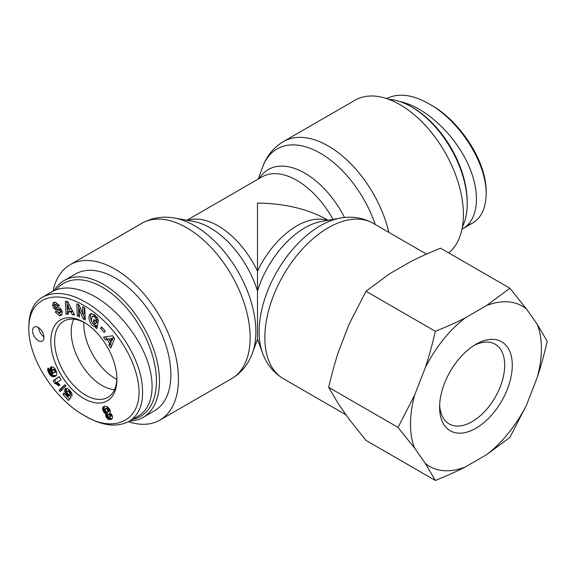 <?xml version="1.0" encoding="UTF-8"?>
<svg xmlns="http://www.w3.org/2000/svg" width="576" height="576" viewBox="0 0 576 576"><rect width="100%" height="100%" fill="white"/><g stroke="black" fill="none" stroke-linecap="round" stroke-linejoin="round"><path stroke-width="0.86" d="M83.873 324.403A44.057 25.438 60 0 1 83.923 322.337A44.057 25.438 60 0 0 116.842 379.354A44.057 25.438 60 0 1 83.873 324.403M56.282 289.692A76.831 44.359 60 0 1 140.026 326.815A76.831 44.359 60 0 1 132.458 419.4M129.593 421.056A78.977 45.598 -120 0 0 143.114 417.37A78.977 45.598 -120 0 0 143.114 326.174A78.977 45.598 -120 0 0 64.138 280.57A78.977 45.598 -120 0 0 54.086 290.599M64.138 280.57L75.535 273.989A78.977 45.598 60 0 1 154.512 319.594A78.977 45.598 60 0 1 154.512 410.789L143.114 417.37M114.502 389.693A43.704 25.236 60 0 1 71.201 332.006A43.704 25.236 60 0 1 73.8 319.19M38.671 327.715A8.057 4.651 -120 0 0 43.963 336.881M38.282 340.639A8.057 4.651 60 0 1 33.012 333.533A8.057 4.651 60 0 1 34.25 327.074A8.057 4.651 60 0 1 42.307 331.726A8.057 4.651 60 0 1 42.307 341.035A8.057 4.651 60 0 1 38.282 340.639M116.892 377.813A44.021 25.416 60 0 1 107.993 397.274A44.021 25.416 60 0 1 63.756 371.988A44.021 25.416 60 0 1 63.972 321.034A44.021 25.416 60 0 1 85.277 323.057M116.921 379.462A46.742 26.986 -120 0 0 116.921 378.929A46.742 26.986 -120 0 0 84.326 322.481A46.742 26.986 -120 0 0 50.818 340.942A46.742 26.986 -120 0 0 83.714 398.455A46.742 26.986 -120 0 0 116.921 379.462M83.873 305.532C106.61 318.29 130.802 348.034 137.354 378.108C146.938 420.516 114.329 434.786 83.88 415.217C57.37 400.896 28.606 361.066 28.8 328.486C28.8 295.819 57.29 289.303 83.873 305.532M104.688 406.296L107.489 406.656L109.786 409.493L110.297 411.473L109.858 412.855L111.715 414.533L112.55 416.527L112.334 418.327L111.132 419.306L108.266 419.263L105.977 416.765L105.833 413.784L103.608 411.883L102.578 408.866L102.996 407.225L104.688 406.296M93.888 319.579L98.006 322.978L96.826 328.637L95.314 327.391L95.306 326.347C90.734 327.391 86.508 315.792 90.72 313.762L94.572 314.51L98.172 319.752A4.896 2.83 60 0 1 98.266 321.703L96.012 319.982A1.987 1.145 -120 0 0 95.623 318.262C94.529 316.577 93.398 315.979 92.225 316.483L91.318 319.86C91.915 322.366 93.046 323.719 94.702 323.921L95.544 323.302L93.47 321.588L93.888 319.579M82.901 314.309L82.57 306.77L84.73 307.886L85.27 319.975L83.052 318.83L79.142 309.254L79.488 316.987L77.328 315.871L76.788 303.782L79.092 304.97L82.901 314.309L84.42 313.43L84.161 307.591M68.299 314.294L66.017 314.042L65.383 301.27L67.63 301.514L74.664 314.993L72.353 314.741L71.021 312.091L68.105 311.767L68.299 314.294M105.458 339.97L103.565 337.068L112.709 335.794L114.574 338.652L110.758 348.077L108.828 345.125L109.634 343.346L107.208 339.631L105.458 339.97L106.978 339.091L108.727 338.76L109.051 339.257M55.498 302.213L59.371 305.734L57.586 306.166L55.102 304.747L54.612 305.554A1.058 0.612 -120 0 0 55.62 307.044L58.478 307.433A3.967 2.29 60 0 1 60.725 308.858L62.266 311.832L61.913 314.813L61.243 315.382L59.544 315.806L55.13 311.789L56.959 311.35L59.738 312.876L60.264 311.508A1.058 0.612 -120 0 0 59.278 310.363L56.354 309.96A3.967 2.29 60 0 1 54.77 309.182L52.582 305.741L53.273 302.702L55.498 302.213M51.019 371.758L50.177 369.569L50.573 367.315L51.955 366.725L54.158 367.783L55.469 369.504L56.808 372.874L56.779 374.594L55.836 375.97L52.322 376.538L49.558 374.4L47.722 370.375L48.197 367.985L50.011 370.951L49.608 371.52L50.184 372.924L52.56 373.428L51.019 371.758L52.15 371.102M66.787 394.913L64.742 391.14L64.771 389.851L65.585 388.584L67.608 388.555L69.646 390.204L71.755 393.314L72.137 396.007L69.71 393.739L69.07 391.493L67.716 391.118L67.154 392.242L67.5 393.653L69.286 394.855L71.114 397.202L68.479 400.442L63.05 394.603L63.835 392.947L67.514 396.893L68.242 395.986L66.787 394.913L67.975 394.229M57.73 382.882L59.926 384.962L58.55 385.934L56.434 384.019L54.662 383.371L53.122 380.887L59.234 376.582L61.106 379.613L57.103 382.435L57.73 382.882M59.105 390.283L64.836 384.775L65.995 386.021L60.271 391.543L59.105 390.283L60.624 389.412L61.502 390.355M100.634 328.5L101.484 326.815L105.142 330.84L104.292 332.525L100.634 328.5L102.154 327.622L105.12 330.883M83.88 415.217L85.774 416.311C102.334 425.858 116.683 427.586 128.83 421.488C141.019 414.115 145.102 399.442 141.084 377.46C134.194 346.003 109.145 315.36 85.766 302.249C69.12 292.687 54.763 290.959 42.71 297.072C33.782 302.177 29.146 311.918 28.8 326.29L28.8 328.486M128.837 421.495L138.334 416.009C152.647 407.736 156.182 385.186 147.103 360.036C138.017 334.886 117.13 309.398 95.27 296.77C78.077 287.194 63.727 285.466 52.2 291.586L42.703 297.065M65.124 385.085L60.624 389.412M59.314 376.718L54.641 380.009L56.182 382.493L58.81 383.81M53.122 380.887L54.641 380.009M54.662 383.371L56.182 382.493M54.698 383.378L56.218 382.5M55.26 383.479L56.786 382.601M55.836 383.702L57.355 382.824M56.434 384.019L57.953 383.141M56.808 384.286L58.327 383.407M57.341 384.732L58.86 383.854M57.931 385.279L59.414 384.422M66.593 394.704L67.781 394.013M67.363 395.41L68.602 394.697M67.644 395.618L69.041 394.812M68.242 395.986L69.566 395.215M69.624 395.287L67.514 396.893L69.574 399.096M63.05 394.603L64.57 393.732M67.716 391.118L69.566 390.125M68.112 390.974L69.574 390.132M68.508 391.068L69.768 390.341M69.07 391.493L70.207 390.838M69.329 391.817L70.466 391.162M69.674 392.558L70.949 391.824M69.768 393.07L71.208 392.234M71.273 392.35L71.777 393.372M69.71 393.739L71.23 392.861M65.225 388.901L66.204 388.332M66.578 388.289L66.269 390.262L67.162 392.594M64.951 389.34L66.47 388.469M64.771 389.851L66.29 388.98M64.692 390.456L66.211 389.585M64.742 391.14L66.269 390.262M64.908 391.874L66.434 390.996M64.937 391.961L66.456 391.082M65.218 392.681L66.737 391.802M65.578 393.379L67.097 392.501M66.038 394.049L67.349 393.293M53.978 369.972L52.409 370.015L52.15 371.117L53.143 372.658L54.698 372.636L54.95 371.498L53.978 369.972L55.282 369.216M54.324 370.267L55.505 369.583M55.102 368.921L52.409 370.015M53.467 369.756L54.986 368.878M52.906 369.77L54.425 368.892M52.877 369.778L54.403 368.899M54.698 372.636L56.383 371.477M54.943 372.218L56.354 371.398M54.95 372.175L56.34 371.369M54.95 371.498L56.11 370.829M54.763 370.937L55.872 370.296M50.659 371.066L52.229 370.282M51.473 372.406L52.459 371.837M51.955 372.917L52.855 372.398M52.56 373.428L53.568 372.845M47.894 368.41L48.442 368.093M47.707 368.906L48.6 368.388M47.686 369.007L48.636 368.453M47.642 369.641L48.895 368.921M47.722 370.375L49.219 369.511M49.262 369.598L49.81 371.182M47.866 370.951L49.385 370.073M48.139 371.7L49.658 370.822M48.521 372.586L49.68 371.916M48.686 372.938L49.781 372.312M49.104 373.709L50.306 373.01M50.998 373.414L53.338 375.487L56.232 375.602M49.558 374.4L51.077 373.522M50.04 375.005L51.559 374.134M50.551 375.523L52.07 374.645M51.091 375.955L52.61 375.077M51.329 376.106L52.848 375.228M51.818 376.366L53.338 375.487M52.322 376.538L53.842 375.667M52.848 376.646L54.367 375.768M53.402 376.675L54.922 375.797M53.986 376.632L55.505 375.754M54.583 376.517L56.102 375.638M54.922 376.416L56.102 375.732M55.418 376.207L55.843 375.962M50.573 367.315L51.509 366.782M51.926 366.725L51.631 368.006L52.178 370.188M50.321 367.754L51.84 366.876M50.162 368.287L51.682 367.409M50.112 368.885L51.631 368.006M50.177 369.569L51.696 368.69M50.357 370.296L51.876 369.418M53.273 302.702L53.827 302.386M54.382 302.227L54.108 304.87L56.29 308.311A3.967 2.29 -120 0 0 57.874 309.082L60.797 309.485A1.058 0.612 60 0 1 61.43 309.91M53.683 308.03L55.202 307.152M61.769 310.565A1.058 0.612 60 0 1 61.783 310.63L61.258 312.005M59.544 315.806L61.884 314.849M56.858 311.371L61.063 314.928M56.621 303.869L59.17 305.273M57.586 306.166L59.105 305.287M113.213 337.896L109.001 339.286L110.455 341.518L111.974 340.639L113.213 337.896L109.001 339.286M110.455 341.518L111.694 338.774M105.48 336.802L106.978 339.091M107.208 339.631L108.727 338.76M110.513 341.489L111.154 342.468L110.354 344.254L111.557 346.097M109.634 343.346L111.154 342.468M108.828 345.125L110.354 344.254M67.615 305.28L67.91 309.175L69.66 309.37L71.179 308.491L69.134 304.409L67.615 305.28L69.66 309.37M66.017 314.042L68.22 313.243M68.105 311.767L69.624 310.896L72.547 311.213L74.088 313.884M71.021 312.091L72.547 311.213M72.353 314.741L73.872 313.862M66.953 301.442L67.536 313.164M78.386 304.61L78.847 314.993L79.409 315.288M77.328 315.871L78.847 314.993M79.142 309.254L80.518 308.462M83.052 314.222L84.571 317.952L85.19 318.276M83.052 318.83L84.571 317.952M95.026 320.515L97.07 322.423L96.552 322.906M93.47 321.588L94.99 320.71M95.544 323.302L97.07 322.423M93.542 315.742L96.869 316.958M97.294 317.664A1.987 1.145 60 0 1 97.531 319.104L98.129 319.608M96.012 319.997L97.531 319.118L96.012 319.982M95.306 326.347L96.826 325.469L97.207 326.815M91.548 313.466C88.416 316.591 92.743 326.419 96.826 325.469M95.314 327.391L96.833 326.513M107.388 412.308L109.303 411.106L109.094 409.255L107.503 407.614L105.422 408.622L105.473 410.623L106.805 412.207L109.303 411.106M107.784 411.984L109.404 410.746M107.885 411.624L107.842 410.89L109.361 410.011M107.842 410.89L107.575 410.134L109.094 409.255M107.575 410.134L107.107 409.342L108.626 408.463M107.107 409.342L106.625 408.838L108.144 407.959M106.625 408.838L105.984 408.492L107.503 407.614M105.984 408.492L107.194 407.606M109.843 417.226L111.643 415.872L111.262 414.418L109.836 413.496L108.317 414.374L107.906 415.714L108.785 417.06L109.642 417.319L111.643 415.872M110.124 416.75L111.658 415.562M110.138 416.441L109.908 415.62L111.427 414.742M109.908 415.62L111.262 414.418M109.742 415.296L109.188 414.634L110.714 413.755M109.188 414.634L110.491 413.618M108.972 414.497L108.317 414.374M103.212 406.973L103.918 406.562M102.996 407.225L104.501 406.354L104.098 407.988L104.472 409.63L105.646 411.732L107.352 412.906L107.201 415.051L108.151 417.017L109.786 418.392L112.147 418.579L110.599 419.465M102.708 407.758L104.227 406.879M102.586 408.398L104.105 407.52M102.578 408.866L104.098 407.988M102.694 409.658L104.213 408.78M102.946 410.508L104.472 409.63M103.154 411.026L104.674 410.148M103.608 411.883L105.127 411.005M104.126 412.61L105.646 411.732M104.35 412.848L105.869 411.97M104.94 413.352L106.459 412.481M105.602 413.698L107.122 412.819M105.833 413.784L107.352 412.906M105.624 414.425L107.143 413.546M105.566 415.08L107.086 414.202M105.566 415.123L107.086 414.245M105.682 415.922L107.201 415.051M105.977 416.765L107.496 415.886M106.171 417.154L107.69 416.275M106.632 417.895L108.151 417.017M107.194 418.522L108.713 417.643M107.856 419.026L109.375 418.147M108.266 419.263L109.786 418.392M108.821 419.458L110.34 418.579M109.418 419.551L110.938 418.68M110.045 419.558L111.564 418.68M111.132 419.306L111.773 418.932M467.201 203.544L467.201 201.794A76.831 44.359 -120 0 0 412.877 107.698L411.358 106.819A78.977 45.598 60 0 1 467.201 203.544A78.977 45.598 60 0 1 462.398 226.951M388.685 99.281A78.977 45.598 60 0 1 411.358 106.819M486.18 191.729C486.346 159.149 457.61 119.405 431.129 105.077L429.228 103.975C456.422 118.685 486.288 159.725 486.18 193.918C485.849 208.318 481.219 218.081 472.277 223.214L467.172 225.454M386.568 98.546C398.664 92.743 412.884 94.55 429.228 103.975M399.852 101.556C423.626 106.373 452.124 131.774 466.538 161.014C481.061 190.238 479.455 219.161 462.78 228.694L461.981 229.133M388.843 232.366A89.726 51.804 -120 0 0 283.421 141.559L355.097 100.181A89.726 51.804 60 0 1 442.728 148.471A89.726 51.804 60 0 1 448.718 252.907M257.494 339.156L252.475 352.951A86.53 49.954 -120 0 0 255.859 331.726A86.53 49.954 -120 0 0 174.607 218.081L193.19 221.357A73.044 42.17 60 0 1 257.494 291.017A73.044 42.17 -60 0 1 321.79 221.357L340.38 218.081A86.53 49.954 120 0 0 277.042 271.426A86.53 49.954 120 0 0 262.512 352.951L257.494 339.156L257.494 203.105C284.587 203.364 307.865 208.93 327.334 219.809L328.09 220.248M256.738 341.222L257.494 340.79L257.494 340.027A69.847 40.327 120 0 0 257.969 340.466M257.494 291.017L257.494 271.195A69.847 40.327 -120 0 0 187.682 220.385M128.398 421.726A89.726 51.804 -120 0 0 159.883 420.098A89.726 51.804 -120 0 0 178.466 379.022A89.726 51.804 -120 0 0 139.306 288.727A89.726 51.804 -120 0 0 70.157 264.686A89.726 51.804 -120 0 0 52.999 291.139M473.99 345.485A46.022 26.575 -60 0 1 495.151 344.21A46.022 26.575 -60 0 1 495.151 397.354A46.022 26.575 -60 0 1 449.129 423.922A46.022 26.575 -60 0 1 439.654 404.957M439.596 407.239A51.394 29.671 120 0 0 475.942 428.227A51.394 29.671 120 0 0 512.287 365.278A51.394 29.671 120 0 0 475.942 344.297A51.394 29.671 120 0 0 439.596 407.239M414.677 394.999A92.57 53.446 120 0 0 414.677 448.258L398.045 427.399L414.677 394.999L425.34 367.531C429.034 356.429 432.367 344.347 435.334 331.294C446.414 326.88 456.394 322.394 465.286 317.837L486.598 305.532L509.911 288.238L526.543 309.096L537.206 324.259L547.2 341.287C544.234 354.341 540.9 366.422 537.206 377.518L526.543 404.993L509.911 437.393L486.598 454.68L465.286 466.992C456.394 471.55 446.414 476.035 435.334 480.449L425.34 463.421L414.677 448.258M425.34 463.421A92.57 53.446 120 0 0 465.286 466.992M486.598 454.68A92.57 53.446 120 0 0 526.543 404.993M537.206 377.518A92.57 53.446 120 0 0 537.206 324.259M526.543 309.096A92.57 53.446 120 0 0 486.598 305.532M465.286 317.837A92.57 53.446 120 0 0 425.34 367.531M509.911 288.238L440.568 248.198C429.487 252.619 419.508 257.105 410.616 261.662L389.304 273.967L365.99 291.254L349.358 323.662L338.695 351.13C335.002 362.232 331.668 374.306 328.702 387.36L338.695 404.388L349.358 419.551L365.99 440.41L435.334 480.449M328.702 387.36L398.045 427.399M365.99 291.254L435.334 331.294M52.582 305.741L54.108 304.87M54.77 309.182L56.29 308.311M56.354 309.96L57.874 309.082M59.278 310.363L60.797 309.485M60.264 311.508L61.783 310.63M55.318 312.192L56.65 311.422M57.377 305.712L58.896 304.834M95.623 318.262L97.135 317.39M258.242 179.05L262.512 167.328A86.53 49.954 60 0 1 316.606 151.214A86.53 49.954 60 0 1 375.257 224.525M344.52 217.505A73.044 42.17 -120 0 0 259.236 178.481M186.89 220.248L261.95 176.911A69.847 40.327 60 0 1 333 219.377M327.298 220.385A69.847 40.327 120 0 0 257.494 271.195M257.011 340.466A69.847 40.327 -120 0 0 257.494 340.027M262.512 352.951C266.522 364.133 273.499 372.722 283.421 378.713A89.726 51.804 -60 0 1 283.421 275.112A89.726 51.804 -60 0 1 373.147 223.308L426.499 254.11M174.607 218.081C162.907 215.964 151.985 217.706 141.833 223.308A89.726 51.804 60 0 1 210.974 247.342A89.726 51.804 60 0 1 250.142 337.637A89.726 51.804 60 0 1 231.559 378.713L159.883 420.098M61.222 312.019L59.702 312.898M56.65 303.854L55.13 304.726M96.566 322.898L95.047 323.777M93.744 315.605L92.225 316.483M462.78 228.694L472.277 223.207M262.512 167.328C266.522 156.139 273.499 147.55 283.421 141.559M340.38 218.081C352.073 215.964 362.995 217.706 373.147 223.308M283.421 378.713L346.075 414.886M257.494 340.79L258.242 341.222M252.475 352.951C248.458 364.133 241.488 372.722 231.559 378.713M141.833 223.308L70.157 264.686"/></g></svg>
